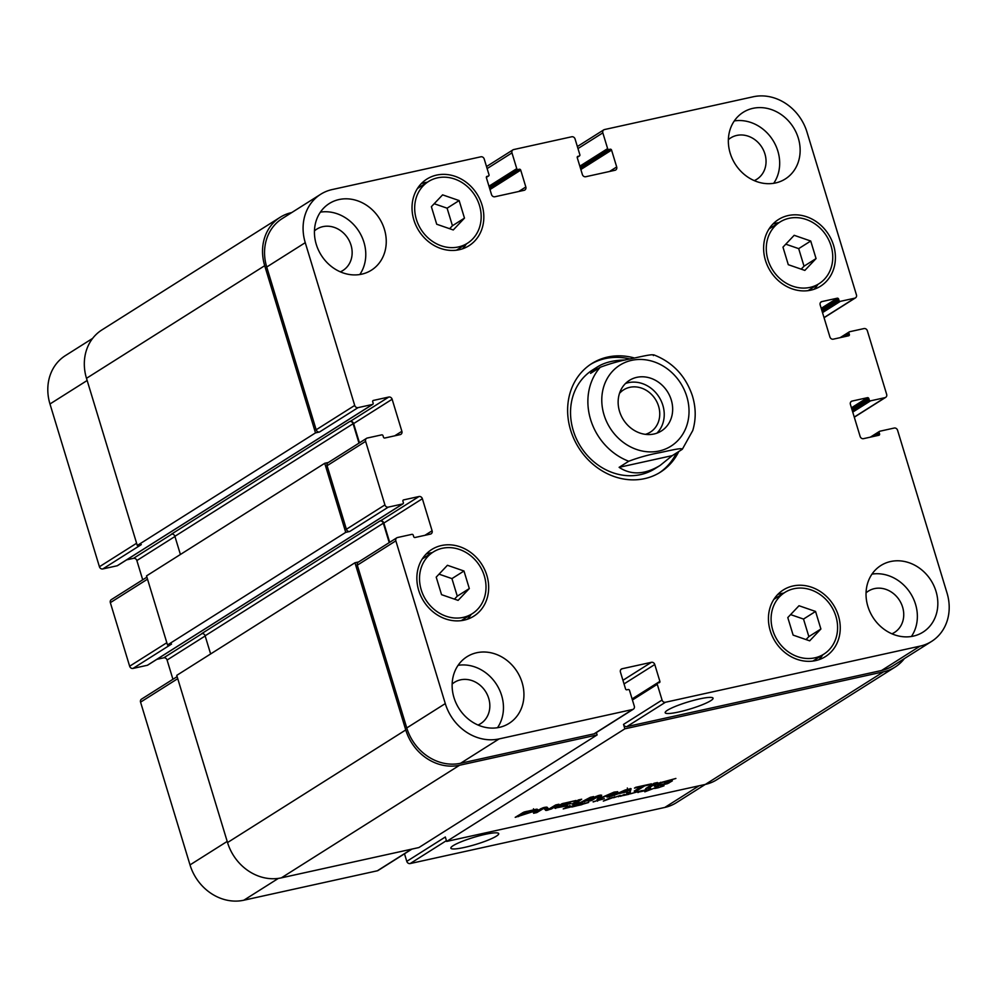 <?xml version="1.0" encoding="UTF-8"?>
<svg xmlns="http://www.w3.org/2000/svg" width="997" height="997" viewBox="0 0 997 997"><rect width="100%" height="100%" fill="white"/><g stroke="black" fill="none" stroke-linecap="round" stroke-linejoin="round"><path stroke-width="1.5" d="M645.146 790.658L640.136 791.78L645.682 789.674L640.759 791.63L646.53 789.562L645.084 790.671M574.098 805.202L573.076 805.389L574.06 805.102M568.514 807.558L563.23 808.903L569.997 805.576L564.215 808.43L568.489 807.508M568.402 807.62L572.415 806.461L568.377 807.533M569.374 807.333L572.552 805.85L569.299 807.096M650.792 788.677L645.919 790.646L650.767 788.602M650.705 788.739L651.415 789.288L655.727 787.618L644.822 791.842L650.543 789.624L650.68 788.627M651.415 789.288L650.792 788.727M588.679 802.473L582.46 804.28M582.485 804.38L581.313 804.729M584.952 803.333L588.629 802.311M581.338 804.803L577.624 805.588L584.94 803.133M582.784 803.682L577.587 805.489M579.02 805.065L578.372 805.339L578.983 804.891M577.624 805.588L571.792 807.059L573.749 805.912L582.747 803.545M576.802 805.14L572.477 806.785L576.715 804.878M628.933 794.297L623.461 795.481M630.166 793.886L642.193 790.521L637.955 792.553L641.034 790.883L630.141 793.811M624.122 795.394L626.814 793.924L624.122 795.394L630.64 793.051L628.908 794.198M624.371 794.522L619.922 796.254L624.06 795.145M620.52 796.204L623.461 795.394M620.545 796.304L624.334 794.385M619.96 795.494L618.364 796.753L619.324 795.805L613.604 797.737L620.333 795.419M660.5 786.882L663.304 785.948L660.463 786.758M663.304 785.948L663.952 785.636M664.014 785.798L658.419 787.692M658.581 787.019L655.054 788.428L658.194 787.78L663.267 785.798M658.194 787.78L654.456 788.453L658.506 786.882M598.686 800.23L604.269 798.672M593.178 801.962L598.661 800.068M604.294 798.759L593.078 801.738M597.539 801.152L597.34 800.491M609.89 798.223L614.875 796.902L603.322 801.102L609.815 798.011M904.354 658.618A46.709 40.777 -122.3 0 1 895.082 667.08A46.709 40.777 -122.3 0 1 883.566 671.804L624.87 728.819L623.524 724.395L662.058 700.044A2.916 2.555 57.7 0 0 665.423 702.262L920.069 646.131A46.709 40.777 57.7 0 0 931.597 641.407A46.709 40.777 57.7 0 0 947.025 593.016L897.574 430.255A2.916 2.555 57.7 0 0 894.209 428.049L879.828 431.227A1.171 1.022 57.7 0 0 879.155 432.548L879.566 433.932A1.171 1.022 -122.3 0 1 878.893 435.265L863.502 438.655A2.916 2.555 -122.3 0 1 860.137 436.449L850.404 404.396A2.916 2.555 -122.3 0 1 852.086 401.068L867.477 397.678A1.171 1.022 -122.3 0 1 868.823 398.563L869.247 399.947A1.171 1.022 57.7 0 0 870.593 400.831L884.975 397.653A2.916 2.555 57.7 0 0 886.657 394.338L867.353 330.78A2.916 2.555 57.7 0 0 863.988 328.574L849.594 331.739A1.171 1.022 57.7 0 0 848.921 333.073L849.344 334.456A1.171 1.022 -122.3 0 1 848.671 335.777L833.28 339.167A2.916 2.555 -122.3 0 1 829.915 336.961L820.17 304.908A2.916 2.555 -122.3 0 1 821.852 301.593L837.256 298.203A1.171 1.022 -122.3 0 1 838.602 299.088L839.013 300.458A1.171 1.022 57.7 0 0 840.359 301.343L854.753 298.178A2.916 2.555 57.7 0 0 856.435 294.85L806.984 132.09A46.709 40.777 57.7 0 0 753.171 96.784L604.518 129.548A2.916 2.555 57.7 0 0 602.836 132.863L607.622 148.615A1.171 1.022 57.7 0 0 608.968 149.5L610.226 149.214A1.171 1.022 -122.3 0 1 611.572 150.098L616.694 166.96A2.916 2.555 -122.3 0 1 615.012 170.275L585.738 176.731A2.916 2.555 -122.3 0 1 582.373 174.525L577.251 157.663A1.171 1.022 -122.3 0 1 577.924 156.342L579.182 156.055A1.171 1.022 57.7 0 0 579.855 154.734L575.07 138.982A2.916 2.555 57.7 0 0 571.705 136.776L513.667 149.562A2.916 2.555 57.7 0 0 511.972 152.89L516.758 168.643A1.171 1.022 57.7 0 0 518.104 169.515L519.375 169.241A1.171 1.022 -122.3 0 1 520.721 170.126L525.83 186.987A2.916 2.555 -122.3 0 1 524.148 190.302L494.873 196.758A2.916 2.555 -122.3 0 1 491.509 194.552L486.386 177.69A1.171 1.022 -122.3 0 1 487.059 176.357L488.331 176.083A1.171 1.022 57.7 0 0 489.004 174.762L484.218 159.009A2.916 2.555 57.7 0 0 480.853 156.803L332.2 189.555A46.709 40.777 57.7 0 0 320.673 194.278A46.709 40.777 57.7 0 0 305.256 242.67L354.708 405.43A2.916 2.555 57.7 0 0 358.06 407.636L372.454 404.47A1.171 1.022 57.7 0 0 373.127 403.137L372.704 401.766A1.171 1.022 -122.3 0 1 373.377 400.433L388.78 397.043A2.916 2.555 -122.3 0 1 392.133 399.249L401.878 431.302A2.916 2.555 -122.3 0 1 400.196 434.617L384.792 438.019A1.171 1.022 -122.3 0 1 383.446 437.135L383.035 435.751A1.171 1.022 57.7 0 0 381.689 434.866L367.295 438.032A2.916 2.555 57.7 0 0 365.612 441.359L384.929 504.918A2.916 2.555 57.7 0 0 388.294 507.124L402.676 503.946A1.171 1.022 57.7 0 0 403.349 502.625L402.925 501.242A1.171 1.022 -122.3 0 1 403.598 499.908L419.002 496.518A2.916 2.555 -122.3 0 1 422.367 498.724L432.1 530.778A2.916 2.555 -122.3 0 1 430.417 534.105L415.026 537.495A1.171 1.022 -122.3 0 1 413.68 536.61L413.257 535.227A1.171 1.022 57.7 0 0 411.911 534.342L397.529 537.52A2.916 2.555 57.7 0 0 395.846 540.835L445.285 703.595A46.709 40.777 57.7 0 0 499.111 738.914L632.609 709.49A2.916 2.555 57.7 0 0 634.304 706.163L629.518 690.423A1.171 1.022 57.7 0 0 628.172 689.538L626.901 689.812A1.171 1.022 -122.3 0 1 625.555 688.927L620.433 672.078A2.916 2.555 -122.3 0 1 622.128 668.75L651.402 662.307A2.916 2.555 -122.3 0 1 654.767 664.513L659.889 681.362A1.171 1.022 -122.3 0 1 659.216 682.696L657.945 682.97A1.171 1.022 57.7 0 0 657.272 684.303L662.058 700.044M404.495 853.793L406.788 861.358L445.323 837.006L446.656 841.431L624.87 728.819M446.656 841.431L705.353 784.415A46.709 40.777 57.7 0 0 716.868 779.691L895.082 667.08M575.456 801.787L575.83 803.283L580.64 802.398L590.386 797.313L593.701 796.578L586.872 800.778L577.5 803.657L572.066 804.043L578.36 799.955L581.687 799.22L575.83 803.283M654.119 783.256L657.447 782.533L649.01 787.854L645.682 788.59L654.119 783.256M611.074 796.217L625.293 789.96L631.101 788.689L630.191 792.004L626.677 792.777L627.001 791.83L618.501 793.699L611.074 796.217M548.836 809.078L555.69 804.953L558.918 804.243L551.578 808.879L546.356 810.461L543.602 808.442L536.81 812.58L533.582 813.29L540.96 808.629L544.798 807.308L546.942 807.121L548.799 809.066M560.513 805.85L558.457 807.246L567.667 805.788L554.756 808.118L562.208 803.657L576.004 800.479L563.567 803.918L561.772 805.053L570.982 803.545L560.513 805.85L560.164 804.704M558.183 805.95L558.457 807.246M536.149 810.623L515.212 817.341L523.923 812.094L536.274 809.252L537.744 809.552L536.149 810.623L535.763 809.352M613.741 792.839L599.209 798.871L597.639 798.958L598.649 796.154L591.62 800.504L588.292 801.239L595.72 796.553L599.671 795.22L601.69 795.22L600.805 797.862L614.052 792.129L617.729 791.693L610.301 796.391L606.961 797.126L613.766 792.229M600.58 795.045L600.805 797.862M651.602 784.327L644.698 785.86L637.532 790.384L634.204 791.12L641.37 786.596L634.478 788.104L635.737 787.306L651.465 783.841M665.099 783.779L667.828 782.358L664.538 783.081L665.734 782.321L672.352 780.863L667.467 783.679L655.677 786.297L654.182 785.773L658.257 783.243L675.891 778.458L660.812 782.957L657.821 785.025L665.099 783.779M654.306 785.661L654.518 786.371L654.182 785.773M657.821 785.025L657.409 783.667M657.858 784.913L657.472 783.642M658.045 784.701L657.684 783.53M659.179 783.879L658.892 782.957M660.812 782.957L660.6 782.259M655.677 786.297L655.266 784.951M657.97 785.885L657.472 784.228L655.166 784.639M667.467 783.679L667.18 782.757M668.95 783.019L668.551 781.71M637.532 790.384L637.183 789.238M610.301 796.391L609.965 795.245M591.62 800.504L591.271 799.357M598.163 796.341L597.963 795.656M598.287 796.279L598.088 795.618M598.649 796.154L598.449 795.519M598.798 796.154L598.599 795.481M599.209 798.871L598.698 797.214L597.265 797.401M600.63 796.678L598.698 797.214M526.329 811.944L522.802 813.926L531.613 811.857L533.869 810.399L526.179 811.458M533.856 810.623L533.694 809.801M522.802 813.926L522.453 812.779M535.327 811.059L534.866 809.539M536.772 810.237L536.461 809.228M518.54 816.605L518.191 815.459M521.531 814.723L521.182 813.577M532.921 812.044L532.722 811.359M561.772 805.053L561.448 803.968M563.567 803.918L563.38 803.283M555.628 808.442L555.404 807.707M558.432 807.159L558.083 806.012M536.81 812.58L536.473 811.471M543.004 808.667L542.754 807.857M543.303 808.53L543.066 807.757M543.602 808.442L543.365 807.67M543.677 808.442L543.44 807.657M543.789 808.48L543.527 807.632M545.633 810.387L543.951 807.52M546.356 810.461L545.122 808.729M547.764 810.212L547.266 808.555L545.858 808.804M548.113 808.343L547.266 808.555M551.578 808.879L551.241 807.769M627.337 788.016L627.836 789.674L620.483 792.802L627.275 791.306L627.674 789.113M620.483 792.802L620.284 792.166M614.563 795.444L614.364 794.771M618.501 793.699L618.29 793.039M630.191 792.004L629.693 790.347L627.437 790.845M630.179 788.54L629.693 790.347M649.01 787.854L648.661 786.708M573.263 804.429L572.951 803.383M574.633 804.23L574.147 802.622M575.643 802.286L574.135 802.573M584.541 801.738L584.342 801.09M586.872 800.778L586.548 799.731M588.242 800.03L587.894 798.884M656.886 433.172A29.922 26.121 57.7 0 0 659.054 397.043A29.922 26.121 57.7 0 0 625.493 383.496M645.42 434.356A25.012 21.834 57.7 0 0 650.331 432.137A25.012 21.834 57.7 0 0 657.247 402.688A25.012 21.834 57.7 0 0 629.78 387.322A25.012 21.834 57.7 0 0 623.611 389.852A25.012 21.834 57.7 0 0 619.511 393.354M654.007 433.994A29.922 26.121 -122.3 0 1 621.143 415.612A29.922 26.121 -122.3 0 1 629.419 380.368A29.922 26.121 -122.3 0 1 667.492 391.721A29.922 26.121 -122.3 0 1 661.385 430.966A29.922 26.121 -122.3 0 1 654.007 433.994M619.112 467.331L628.746 461.25C638.616 457.511 648.91 454.657 659.615 452.688C668.177 450.931 683.643 447.08 681.936 449.522L672.302 455.617L619.112 467.331C631.163 475.307 644.835 474.672 660.126 465.437L672.302 455.617M653.384 355.58C655.104 353.125 639.638 356.976 631.076 358.733C620.358 360.715 610.077 363.569 600.206 367.295L590.573 373.377L597.739 366.709C604.743 362.385 613.953 360.141 625.381 360.004M590.635 364.329A64.232 56.069 -122.3 0 1 629.967 358.982M676.39 453.037A64.232 56.069 -122.3 0 1 659.229 472.89M678.795 451.516A64.232 56.069 -122.3 0 1 660.45 472.142A64.232 56.069 -122.3 0 1 570.608 430.081A64.232 56.069 -122.3 0 1 591.832 363.544A64.232 56.069 -122.3 0 1 634.441 357.998M660.126 465.437L654.917 468.727A58.387 50.972 -122.3 0 1 573.25 430.492A58.387 50.972 -122.3 0 1 592.542 369.999L597.739 366.709M496.406 836.134A25.012 3.664 -16.9 0 1 470.023 846.067A25.012 3.664 -16.9 0 1 450.856 848.16A25.012 3.664 -16.9 0 1 473.725 837.38A25.012 3.664 -16.9 0 1 498.712 833.629A25.012 3.664 -16.9 0 1 496.406 836.134M710.736 700.692A25.012 3.664 -16.9 0 1 684.353 710.624A25.012 3.664 -16.9 0 1 665.186 712.73A25.012 3.664 -16.9 0 1 688.055 701.95A25.012 3.664 -16.9 0 1 713.054 698.187A25.012 3.664 -16.9 0 1 710.736 700.692M406.788 861.358A2.916 2.555 57.7 0 0 410.153 863.564L664.8 807.445A46.709 40.777 57.7 0 0 676.327 802.722L705.253 784.44M177.13 676.627L141.537 699.121A2.916 2.555 57.7 0 0 140.565 702.15L190.016 864.91A46.709 40.777 57.7 0 0 243.829 900.216L377.34 870.792A2.916 2.555 57.7 0 0 378.062 870.493L411.96 849.083M156.865 659.341L163.72 657.833A2.916 2.555 -122.3 0 1 167.085 660.039L172.93 679.281M146.908 577.151L111.303 599.646A2.916 2.555 57.7 0 0 110.343 602.662L129.647 666.22A2.916 2.555 57.7 0 0 133.012 668.426L147.406 665.261A1.171 1.022 57.7 0 0 147.917 664.924M126.644 559.853L133.498 558.345A2.916 2.555 -122.3 0 1 136.863 560.551L142.708 579.793M92.646 338.382L65.403 355.593A46.709 40.777 57.7 0 0 49.975 403.984L99.426 566.745A2.916 2.555 57.7 0 0 102.791 568.951L117.172 565.773A1.171 1.022 57.7 0 0 117.696 565.449M454.458 599.135L457.274 596.156L451.94 578.609L439.029 574.147M469.313 588.554L458.097 600.381L441.546 594.673L436.212 577.126L447.429 565.287L463.979 571.007L469.313 588.554L457.274 596.156M463.979 571.007L451.94 578.609M449.622 228.699L452.439 225.733L447.105 208.186L434.193 203.724M464.477 218.119L453.261 229.958L436.711 224.238L431.377 206.691L442.593 194.864L459.143 200.571L464.477 218.119L452.439 225.733M459.143 200.571L447.105 208.186M801.202 269.153L804.018 266.187L798.684 248.627L785.773 244.178M816.057 258.572L804.841 270.411L788.291 264.691L782.969 247.144L794.185 235.304L810.723 241.025L816.057 258.572L804.018 266.187M810.723 241.025L798.684 248.627M806.037 639.576L808.854 636.609L803.52 619.062L790.609 614.601M820.892 629.007L809.676 640.834L793.126 635.114L787.792 617.567L799.008 605.74L815.558 611.448L820.892 629.007L808.854 636.609M815.558 611.448L803.52 619.062M458.421 246.944A36.49 31.854 57.7 0 0 467.431 243.256A36.49 31.854 57.7 0 0 474.859 195.387A36.49 31.854 57.7 0 0 428.436 181.554A36.49 31.854 57.7 0 0 418.341 224.537A36.49 31.854 57.7 0 0 458.421 246.944M462.508 248.814A39.419 34.409 57.7 0 0 466.372 243.929M427.377 182.227A39.419 34.409 57.7 0 0 421.307 183.61M459.268 249.711A39.419 34.409 -122.3 0 1 415.973 225.509A39.419 34.409 -122.3 0 1 426.878 179.086A39.419 34.409 -122.3 0 1 477.015 194.029A39.419 34.409 -122.3 0 1 468.989 245.723A39.419 34.409 -122.3 0 1 459.268 249.711M463.256 617.38A36.49 31.854 57.7 0 0 472.254 613.691A36.49 31.854 57.7 0 0 479.694 565.822A36.49 31.854 57.7 0 0 433.271 551.989A36.49 31.854 57.7 0 0 423.177 594.96A36.49 31.854 57.7 0 0 463.256 617.38M467.344 619.237A39.419 34.409 57.7 0 0 471.207 614.351M432.212 552.65A39.419 34.409 57.7 0 0 426.143 554.045M464.103 620.146A39.419 34.409 -122.3 0 1 420.809 595.932A39.419 34.409 -122.3 0 1 431.713 549.521A39.419 34.409 -122.3 0 1 481.85 564.452A39.419 34.409 -122.3 0 1 473.824 616.158A39.419 34.409 -122.3 0 1 464.103 620.146M814.836 657.833A36.49 31.854 57.7 0 0 823.846 654.144A36.49 31.854 57.7 0 0 831.274 606.263A36.49 31.854 57.7 0 0 784.851 592.43A36.49 31.854 57.7 0 0 774.756 635.413A36.49 31.854 57.7 0 0 814.836 657.833M818.923 659.69A39.419 34.409 57.7 0 0 822.787 654.805M783.792 593.103A39.419 34.409 57.7 0 0 777.722 594.486M815.683 660.587A39.419 34.409 -122.3 0 1 772.388 636.385A39.419 34.409 -122.3 0 1 783.293 589.962A39.419 34.409 -122.3 0 1 833.43 604.905A39.419 34.409 -122.3 0 1 825.404 656.612A39.419 34.409 -122.3 0 1 815.683 660.587M810 287.398A36.49 31.854 57.7 0 0 819.011 283.709A36.49 31.854 57.7 0 0 826.438 235.84A36.49 31.854 57.7 0 0 780.015 222.007A36.49 31.854 57.7 0 0 769.933 264.978A36.49 31.854 57.7 0 0 810 287.398M814.088 289.255A39.419 34.409 57.7 0 0 817.951 284.369M778.956 222.667A39.419 34.409 57.7 0 0 772.887 224.063M810.848 290.164A39.419 34.409 -122.3 0 1 767.565 265.95A39.419 34.409 -122.3 0 1 778.458 219.539A39.419 34.409 -122.3 0 1 828.594 234.482A39.419 34.409 -122.3 0 1 820.568 286.176A39.419 34.409 -122.3 0 1 810.848 290.164M361.674 274.175A39.419 34.409 -122.3 0 1 318.392 249.96A39.419 34.409 -122.3 0 1 329.284 203.538A39.419 34.409 -122.3 0 1 379.433 218.48A39.419 34.409 -122.3 0 1 371.395 270.187A39.419 34.409 -122.3 0 1 361.674 274.175M775.579 182.95A39.419 34.409 -122.3 0 1 732.297 158.735A39.419 34.409 -122.3 0 1 743.189 112.325A39.419 34.409 -122.3 0 1 793.325 127.267A39.419 34.409 -122.3 0 1 785.3 178.962A39.419 34.409 -122.3 0 1 775.579 182.95M499.36 727.361A39.419 34.409 -122.3 0 1 456.078 703.147A39.419 34.409 -122.3 0 1 466.97 656.736A39.419 34.409 -122.3 0 1 517.119 671.666A39.419 34.409 -122.3 0 1 509.081 723.373A39.419 34.409 -122.3 0 1 499.36 727.361M913.264 636.136A39.419 34.409 -122.3 0 1 869.982 611.921A39.419 34.409 -122.3 0 1 880.874 565.511A39.419 34.409 -122.3 0 1 931.024 580.453A39.419 34.409 -122.3 0 1 922.985 632.148A39.419 34.409 -122.3 0 1 913.264 636.136M359.817 274.524A39.419 34.409 57.7 0 0 358.957 231.416A39.419 34.409 57.7 0 0 320.398 212.137M340.338 271.845A24.451 21.348 57.7 0 0 342.931 270.474A24.451 21.348 57.7 0 0 349.698 241.673A24.451 21.348 57.7 0 0 322.841 226.655A24.451 21.348 57.7 0 0 316.809 229.123A24.451 21.348 57.7 0 0 314.454 230.88M773.722 183.298A39.419 34.409 57.7 0 0 772.862 140.203A39.419 34.409 57.7 0 0 734.303 120.924M754.243 180.619A24.451 21.348 57.7 0 0 756.835 179.248A24.451 21.348 57.7 0 0 763.602 150.447A24.451 21.348 57.7 0 0 736.746 135.43A24.451 21.348 57.7 0 0 730.714 137.91A24.451 21.348 57.7 0 0 728.358 139.667M497.503 727.71A39.419 34.409 57.7 0 0 496.643 684.603A39.419 34.409 57.7 0 0 458.084 665.323M478.024 725.031A24.451 21.348 57.7 0 0 480.629 723.66A24.451 21.348 57.7 0 0 487.383 694.859A24.451 21.348 57.7 0 0 460.527 679.842A24.451 21.348 57.7 0 0 454.495 682.309A24.451 21.348 57.7 0 0 452.14 684.067M911.408 636.485A39.419 34.409 57.7 0 0 910.548 593.389A39.419 34.409 57.7 0 0 871.989 574.11M891.929 633.805A24.451 21.348 57.7 0 0 894.521 632.434A24.451 21.348 57.7 0 0 901.288 603.634A24.451 21.348 57.7 0 0 874.431 588.616A24.451 21.348 57.7 0 0 868.399 591.096A24.451 21.348 57.7 0 0 866.044 592.854M931.597 641.407L893.063 665.759A46.709 40.777 -122.3 0 1 881.547 670.483L626.889 726.601A2.916 2.555 -122.3 0 1 623.524 724.395M315.501 432.885L264.704 265.7A46.709 40.777 -122.3 0 1 280.132 217.309L101.918 329.92A46.709 40.777 57.7 0 0 86.49 378.312L137.287 545.484L315.501 432.885L319.538 431.988A2.916 2.555 -122.3 0 1 316.174 429.782L266.722 267.022A46.709 40.777 -122.3 0 1 282.151 218.63L320.673 194.278M359.456 442.842L353.611 423.6A2.916 2.555 57.7 0 0 350.246 421.395L349.735 421.494A2.916 2.555 57.7 0 1 353.1 423.713L358.995 443.129M345.722 532.361L324.735 463.281L146.522 575.892L167.508 644.972L345.722 532.361L349.76 531.463A2.916 2.555 -122.3 0 1 346.395 529.257L327.078 465.711A2.916 2.555 -122.3 0 1 328.05 462.683L366.584 438.331M389.677 542.318L383.833 523.076A2.916 2.555 57.7 0 0 380.468 520.87L379.957 520.982A2.916 2.555 57.7 0 1 383.322 523.188L389.229 542.605M633.332 709.191L594.798 733.543A2.916 2.555 -122.3 0 1 594.087 733.829L460.577 763.266A46.709 40.777 -122.3 0 1 406.764 727.947L357.312 565.187A2.916 2.555 -122.3 0 1 358.272 562.158L396.806 537.819M596.38 732.546L597.116 734.939L459.567 765.247A46.709 40.777 -122.3 0 1 405.754 729.941L354.957 562.757L358.608 561.947M324.735 463.281L328.374 462.471M280.132 217.309A46.709 40.777 -122.3 0 1 291.647 212.585L291.747 212.56M354.957 562.757L176.743 675.368L227.54 842.552A46.709 40.777 57.7 0 0 281.353 877.859L418.902 847.55L597.116 734.939M379.957 520.982L201.755 633.594A2.916 2.555 -122.3 0 1 205.12 635.799L210.629 653.957M349.735 421.494L171.521 534.105A2.916 2.555 -122.3 0 1 174.886 536.311L180.407 554.469M167.508 644.972L171.546 644.074L133.012 668.426M137.287 545.484L141.325 544.599L102.791 568.951M705.353 784.415L883.566 671.804M525.207 812.405L525.008 811.745M537.296 809.9L537.059 809.14M576.44 802.535L576.092 801.389M576.154 803.943L575.954 803.283M604.008 414.789A47.881 41.799 57.7 0 0 678.022 440.362A47.881 41.799 57.7 0 0 654.169 361.861A47.881 41.799 57.7 0 0 604.008 414.789M600.206 367.295A58.387 50.972 57.7 0 0 590.598 419.538A58.387 50.972 57.7 0 0 628.746 461.25M881.547 670.483L920.069 646.131M850.79 401.891L852.086 401.068M854.255 417.07L884.975 397.653M820.568 302.415L821.852 301.593M824.021 317.594L854.753 298.178M577.986 148.565L602.836 132.863M609.528 171.484L616.694 166.96M487.122 168.593L511.972 152.89M518.677 191.511L525.83 186.987M266.722 267.022L305.256 242.67M316.174 429.782L354.708 405.43M319.538 431.988L358.06 407.636M353.611 423.6L392.133 399.249M350.246 421.395L388.78 397.043M394.712 435.826L401.878 431.302M327.078 465.711L365.612 441.359M346.395 529.257L384.929 504.918M349.76 531.463L388.294 507.124M383.833 523.076L422.367 498.724M380.468 520.87L419.002 496.518M424.934 535.314L432.1 530.778M357.312 565.187L395.846 540.835M406.764 727.947L445.285 703.595M460.577 763.266L499.111 738.914M594.087 733.829L632.609 709.49M620.832 669.573L622.128 668.75M622.938 680.29L651.402 662.307M624.035 683.917L654.767 664.513M626.889 726.601L665.423 702.262M699.034 785.81L664.8 807.445M87.15 380.493L49.975 403.984M136.601 543.253L99.426 566.745M171.945 534.056L133.498 558.345M174.949 536.486L136.863 560.551M147.519 579.17L110.343 602.662M166.823 642.729L129.647 666.22M202.167 633.531L163.72 657.833M205.17 635.974L167.085 660.039M177.74 678.658L140.565 702.15M227.191 841.418L190.016 864.91M278.375 878.394L243.829 900.216M411.574 849.157L377.34 870.792M446.419 840.645L410.153 863.564M281.353 877.859L459.567 765.247M227.54 842.552L405.754 729.941M205.12 635.799L383.322 523.188M147.406 665.261L402.676 503.946M174.886 536.311L353.1 423.713M117.172 565.773L372.454 404.47M86.49 378.312L264.704 265.7M486.337 177.341L488.331 176.083M489.988 189.542L520.721 170.126M489.552 188.084L519.375 169.241M489.415 187.648L518.104 169.515M488.979 186.202L516.758 168.643M577.188 157.314L579.182 156.055M580.852 169.515L611.572 150.098M580.404 168.057L610.226 149.214M580.279 167.621L608.968 149.5M579.83 166.175L607.622 148.615M822.513 312.622L840.359 301.343M822.076 311.164L839.013 300.458M821.653 309.793L838.602 299.088M821.216 308.335L837.256 298.203M846.478 336.263L849.344 334.456M842.477 337.148L848.921 333.073M852.747 412.097L870.593 400.831M852.298 410.652L869.247 399.947M851.874 409.269L868.823 398.563M851.438 407.81L867.477 397.678M876.699 435.739L879.566 433.932M872.699 436.624L879.155 432.548M632.422 700.006L657.272 684.303M632.098 698.922L659.889 681.362M650.331 787.58L650.829 789.238M597.053 799.282L597.564 800.94M600.107 796.179L600.605 797.837M533.47 808.804L533.968 810.461M557.896 805.551L558.407 807.221M575.194 801.526L575.705 803.183M682.359 449.198L692.765 430.53C696.168 419.052 695.993 407.324 692.242 395.348C685.388 375.645 672.539 362.135 653.696 354.82M428.436 181.554L417.444 188.495M467.431 243.256L456.439 250.197M433.271 551.989L422.279 558.931M472.254 613.691L461.275 620.633M784.851 592.43L773.859 599.371M823.846 654.144L812.854 661.086M780.015 222.007L769.036 228.949M819.011 283.709L808.019 290.65M885.697 397.354L854.292 417.207M855.463 297.879L824.07 317.719M603.796 129.834L577.363 146.534M512.944 149.862L486.511 166.561M147.693 665.136L402.962 503.834M117.459 565.66L372.741 404.358M486.337 177.404L488.617 175.97M577.201 157.376L579.469 155.943M840.135 337.659L849.307 331.864M870.356 437.147L879.541 431.34M632.173 699.196L657.659 683.095"/></g></svg>
